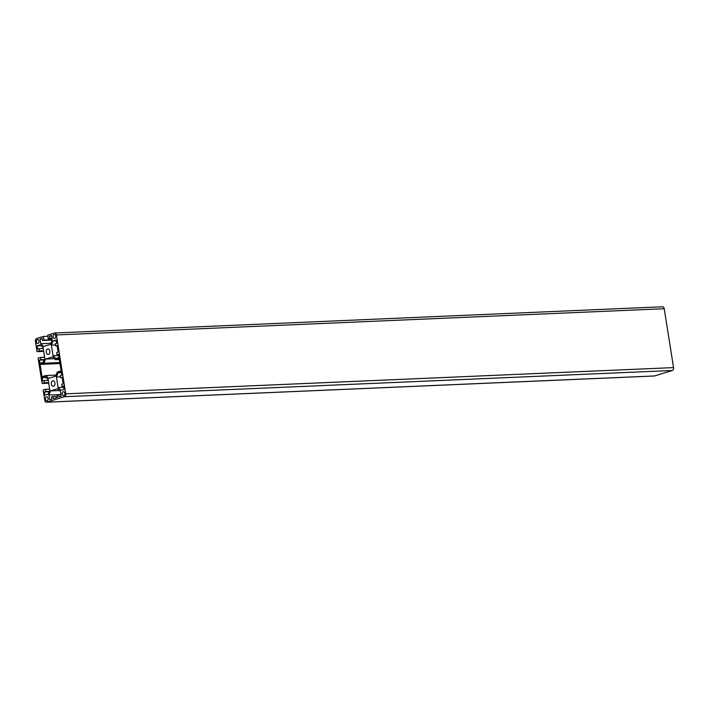 <?xml version="1.0" encoding="UTF-8"?>
<svg xmlns="http://www.w3.org/2000/svg" width="709" height="709" viewBox="0 0 709 709"><rect width="100%" height="100%" fill="white"/><g stroke="black" fill="none" stroke-linecap="round" stroke-linejoin="round"><path stroke-width="1.06" d="M43.4 336.447L43.967 340.028L42.505 340.471L42.159 338.326L40.014 338.982L40.759 343.705L43.604 346.479L50.552 344.344L52.289 340.16L51.544 335.446L49.391 336.101L49.736 338.255L48.265 338.707L47.698 335.127L54.46 333.044A2.437 1.613 87.5 0 1 54.735 333A2.437 1.613 87.5 0 1 56.41 334.949L65.733 393.832A2.437 1.613 87.5 0 1 64.537 396.703L46.723 402.18A2.437 1.613 87.5 0 1 46.457 402.225A2.437 1.613 87.5 0 1 44.773 400.275L43.152 390.012L45.509 389.285L45.863 391.519L44.445 391.953L44.959 395.214L48.07 394.257L49.807 390.074L48.141 379.528L45.296 376.754L42.194 377.702L42.708 380.963L44.126 380.529L44.472 382.763L42.115 383.489L38.109 358.178L40.466 357.46L40.821 359.685L39.403 360.119L39.926 363.38L43.027 362.423L44.764 358.24L43.098 347.694L40.253 344.92L37.152 345.877L37.666 349.138L39.084 348.704L39.429 350.928L37.072 351.655L35.45 341.392A2.437 1.613 87.5 0 1 36.646 338.521L43.4 336.447L47.875 336.252M43.967 340.028L52.209 339.664M42.505 340.471L52.271 340.054M40.014 338.982L42.248 338.893M40.759 343.705L50.995 343.262M49.391 336.101L51.633 336.004M49.736 338.255L51.97 338.158M48.265 338.707L52.032 338.539M662.277 306.82A2.437 1.613 87.5 0 1 662.543 306.775A2.437 1.613 87.5 0 1 664.227 308.725L673.55 367.608A2.437 1.613 87.5 0 1 672.354 370.479L654.54 375.956A2.437 1.613 87.5 0 1 654.265 376A2.437 1.613 87.5 0 1 653.99 375.974M45.509 389.285L49.657 389.108M45.863 391.519L49.267 391.368M44.445 391.953L49.116 391.749M42.194 377.702L46.103 377.534M44.126 380.529L48.265 380.352M44.472 382.763L48.62 382.585M42.115 383.489L48.717 383.197M40.466 357.46L44.614 357.274M40.821 359.685L44.233 359.534M39.403 360.119L44.073 359.915M37.152 345.877L41.06 345.708M39.084 348.704L43.231 348.527M39.429 350.928L43.577 350.751M37.072 351.655L43.683 351.372M53.538 386.237A2.765 1.826 -92.5 0 0 54.921 383.214A2.765 1.826 -92.5 0 0 52.998 380.768A2.765 1.826 -92.5 0 0 51.287 383.604A2.765 1.826 -92.5 0 0 53.228 386.29A2.765 1.826 -92.5 0 0 53.538 386.237M54.753 338.379A2.03 1.347 -92.5 0 0 55.772 336.155A2.03 1.347 -92.5 0 0 54.354 334.364A2.03 1.347 -92.5 0 0 53.095 336.447A2.03 1.347 -92.5 0 0 54.522 338.415A2.03 1.347 -92.5 0 0 54.753 338.379M37.985 343.528A2.03 1.347 -92.5 0 0 39.004 341.313A2.03 1.347 -92.5 0 0 37.586 339.514A2.03 1.347 -92.5 0 0 36.327 341.596A2.03 1.347 -92.5 0 0 37.763 343.573A2.03 1.347 -92.5 0 0 37.985 343.528M63.828 395.675A2.03 1.347 -92.5 0 0 64.847 393.451A2.03 1.347 -92.5 0 0 63.429 391.652A2.03 1.347 -92.5 0 0 62.17 393.743A2.03 1.347 -92.5 0 0 63.597 395.711A2.03 1.347 -92.5 0 0 63.828 395.675M47.06 400.824A2.03 1.347 -92.5 0 0 48.079 398.609A2.03 1.347 -92.5 0 0 46.661 396.81A2.03 1.347 -92.5 0 0 45.403 398.892A2.03 1.347 -92.5 0 0 46.838 400.869A2.03 1.347 -92.5 0 0 47.06 400.824M48.496 354.403A2.765 1.826 -92.5 0 0 49.887 351.38A2.765 1.826 -92.5 0 0 47.955 348.934A2.765 1.826 -92.5 0 0 46.245 351.779A2.765 1.826 -92.5 0 0 48.194 354.456A2.765 1.826 -92.5 0 0 48.496 354.403M55.382 359.693L52.537 356.919L45.598 359.055L43.852 363.238L40.085 364.391L42.026 376.692L45.801 375.531L48.646 378.305L55.586 376.178L57.332 371.995L61.098 370.834L59.157 358.532L55.382 359.693L59.308 359.525M61.169 396.242L60.425 391.528L57.58 388.745L50.64 390.881L48.894 395.064L49.648 399.779L51.792 399.123L51.456 396.969L52.918 396.526L53.255 398.671L57.553 397.35L57.216 395.205L58.679 394.753L59.024 396.898L61.169 396.242M57.092 345.505L55.674 345.939L55.32 343.714L56.738 343.28L56.224 340.019L53.113 340.967L51.376 345.15L53.042 355.696L55.887 358.479L58.998 357.522L58.475 354.261L57.066 354.695L56.711 352.462L58.12 352.027L57.092 345.505M58.156 372.801L56.419 376.984L58.085 387.531L60.93 390.304L64.032 389.347L63.518 386.086L62.1 386.52L61.754 384.296L63.163 383.861L62.135 377.339L60.717 377.773L60.362 375.54L61.78 375.105L61.266 371.844L58.156 372.801L61.391 372.659M45.598 359.055L54.336 358.674M43.852 363.238L59.786 362.547M40.085 364.391L59.946 363.54M45.801 375.531L56.038 375.088M50.64 390.881L59.379 390.508M48.894 395.064L60.903 394.55M52.918 396.526L57.394 396.331M58.679 394.753L60.921 394.656M55.674 345.939L57.145 345.877M53.113 340.967L56.348 340.825M51.376 345.15L55.524 344.973M53.042 355.696L58.67 355.457M57.066 354.695L58.537 354.633M56.419 376.984L60.566 376.807M58.085 387.531L63.713 387.291M62.1 386.52L63.58 386.458M60.717 377.773L62.188 377.711M56.41 334.949L664.227 308.725M65.733 393.832L673.55 367.608M64.537 396.703L672.354 370.479M46.723 402.18L654.54 375.956M54.735 333L662.543 306.775M46.457 402.225L654.265 376"/></g></svg>
